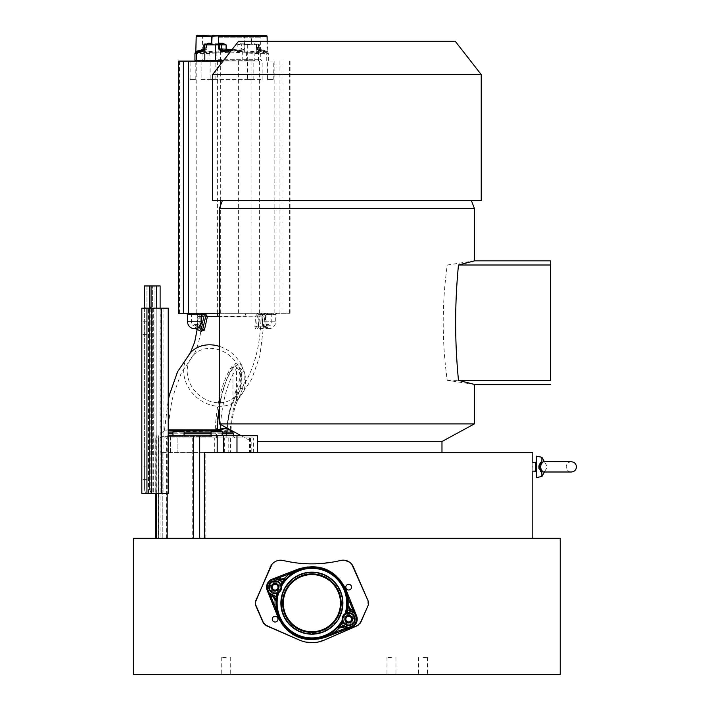 <?xml version="1.0" encoding="UTF-8"?>
<svg xmlns="http://www.w3.org/2000/svg" width="710" height="710" viewBox="0 0 710 710"><rect width="100%" height="100%" fill="white"/><g stroke="black" fill="none" stroke-linecap="round" stroke-linejoin="round"><path stroke-width="0.53" stroke-dasharray="3.55 2.66" d="M345.522 589.557A36.272 36.272 0 0 1 345.548 589.611L356.207 616.111A8.103 8.103 0 0 1 351.61 626.699L324.976 636.985A36.272 36.272 0 0 1 324.914 637.012M354.689 613.476L355.817 616.271A7.677 7.677 0 0 1 351.459 626.3L348.654 627.383M348.264 627.534L324.816 636.595A35.837 35.837 0 0 1 278.657 616.546L269.267 593.232M269.108 592.841L267.989 590.045A7.677 7.677 0 0 1 272.347 580.017L275.152 578.934M275.542 578.783L298.981 569.722A35.837 35.837 0 0 1 345.149 589.77L354.538 613.085M279.562 589.114A4.846 4.846 0 0 1 273.181 591.634A4.846 4.846 0 0 1 270.661 585.253A4.846 4.846 0 0 1 277.042 582.732A4.846 4.846 0 0 1 279.562 589.114M353.136 621.064A4.846 4.846 0 0 1 346.755 623.584A4.846 4.846 0 0 1 344.243 617.203A4.846 4.846 0 0 1 350.625 614.691A4.846 4.846 0 0 1 353.136 621.064M271.983 564.317L274.238 562.213M275.32 561.539L276.261 561.086M277.007 560.802L280.077 560.208M283.183 560.501L285.393 561.006M292.706 562.382L302.274 563.5M308.317 563.82L321.479 563.491M331.082 562.364L341.688 560.27M342.69 560.181L344.82 560.297M133.551 538.278L560.234 538.278M560.234 674.5L133.551 674.5M318.284 642.017L311.956 642.683M305.628 642.044L299.514 640.109M265.087 624.924L263.809 623.628M255.405 604.174L255.405 602.186M359.988 623.62L358.71 624.898M349.568 562.205L351.787 564.281M367.86 600.243L367.869 606.02L367.105 607.769M199.714 538.278L532.811 538.278L155.738 538.278L199.714 538.278L199.714 437.866L253.328 437.866L155.738 437.866L155.738 493.335L155.738 437.866L199.714 437.866M205.154 538.278L205.154 452.625L257.384 452.625L160.966 452.625L177.908 452.625L177.908 435.727L230.351 435.727L230.351 452.625M177.908 437.866L177.908 452.625L253.328 452.625L204.285 452.625M205.154 452.625L532.811 452.625M346.888 452.625L441.975 452.625L346.888 452.625M162.208 538.278L162.208 452.625M162.226 452.625L162.226 538.278M168.208 435.727L177.908 435.727M230.351 435.727L257.384 435.727M216.585 435.727L222.132 435.727L216.585 435.727M178.512 435.727L172.965 435.727L178.512 435.727M532.766 466.878C532.819 472.372 532.819 472.372 532.766 466.878C532.819 461.376 532.819 461.376 532.766 466.878M536.343 477.59L536.343 456.166M536.343 466.878L536.343 461.757L536.343 466.878M541.588 462.929L541.89 461.598L540.621 462.414M538.97 465.263L538.784 466.878L540.532 466.878L541.499 470.588M541.89 461.598L541.89 457.275M544.677 471.458L547.437 466.878L544.872 462.441L543.256 461.757L541.473 463.24M544.348 462.086L556.826 461.757M538.97 468.493L540.621 471.342M544.437 471.617L543.256 471.999L541.286 469.976L541.89 476.481M544.481 471.999L544.872 471.316L543.256 471.999L571.328 471.999C568.222 471.688 566.518 469.984 566.207 466.878C566.518 463.763 568.222 462.059 571.328 461.757M156.635 493.335L156.635 435.727M155.872 435.727L155.872 493.335M211.039 431.458L222.132 431.458M172.965 431.458L184.059 431.458M212.459 437.866L160.114 437.866L212.459 437.866M230.67 430.606L231.416 431.423L230.963 430.233L231.203 431.023L230.741 430.659M184.272 430.775L166.815 431.112L211.456 431.911L231.416 431.423M184.476 429.861L167.32 430.082L211.26 430.562L230.901 430.269L226.534 427.775M168.208 429.896L164.534 429.976M220.553 424.527A81.686 32.536 -90 0 1 236.474 368.525C238.036 365.792 239.589 366.289 241.134 370.008L241.72 372.493C241.631 382.184 239.882 391.192 236.474 399.508A8.964 5.795 21.6 0 1 236.616 402.739C239.359 396.286 247.213 381.82 244.142 371.365L242.927 367.957C239.74 362.766 236.909 361.63 234.424 364.549A86.256 34.364 90 0 0 219.399 408.046M230.244 429.798L230.244 429.577A56.827 22.64 90 0 1 236.474 399.508L236.474 368.525A8.964 7.144 -144.9 0 0 234.424 364.549M164.489 429.976L163.966 430.943L168.208 430.828M218.245 316.687L259.221 316.136L258.529 326.627C257.073 330.452 255.857 330.452 254.872 326.618L255.609 316.127L244.861 316.127C216.222 316.119 184.715 316.207 203.805 316.562L201.418 313.27C203.424 313.873 204.294 314.965 204.018 316.536L201.205 331.517M190.422 352.692L190.635 352.471A33.281 28.214 -136.1 0 0 187.822 386.426A33.281 28.214 -136.1 0 0 219.665 406.324A33.281 28.214 -136.1 0 0 238.56 398.656L251.677 379.255L259.816 356.047L264.874 316.19L259.221 316.136L261.617 313.27L258.999 316.154L258.298 326.662L257.419 328.499L258.768 326.795L259.478 316.19L260.81 314.548A1.278 0.799 90 0 1 261.617 313.27L217.065 313.27M258.768 326.795L265.558 326.795A1.278 0.532 145.4 0 1 266.765 326.005A6.346 4.943 -90 0 1 265.522 321.808L275.72 321.808A6.825 6.825 -90 0 1 268.895 328.632A6.825 6.825 90 0 1 262.07 321.808L262.372 321.808A6.346 4.943 90 0 0 263.614 326.005L263.419 326.795L267.776 328.499L265.558 326.795A7.535 5.875 90 0 1 264.084 321.808L264.084 314.548L260.81 314.548M244.861 316.127L246.05 313.27L219.399 313.27L290.079 313.27L178.352 313.27M266.765 326.005L267.954 328.526L263.614 326.005L263.419 326.795L256.576 326.795L257.339 316.19L258.671 314.548A1.278 0.799 -90 0 0 257.872 313.27L261.617 313.27M208.669 313.27L206.504 313.27M205.714 313.27L216.213 313.27M197.433 313.27L195.516 313.27M195.578 313.27L197.593 313.27M202.19 313.27L201.418 313.27A1.278 0.799 -90 0 1 202.217 314.548L203.805 316.562L198.285 316.358L197.256 328.978M208.713 313.27L212.716 313.27M215.379 313.27L217.029 313.27M178.352 61.104L223.073 61.104M192.206 61.104L195.818 61.104L192.206 61.104M212.246 61.104L215.858 61.104L212.246 61.104M269.569 61.104L273.235 61.104L269.569 61.104M249.538 61.104L253.15 61.104L249.538 61.104M223.588 61.104L262.15 61.104L223.588 61.104M190.102 79.449L195.818 79.449L190.102 79.449L190.102 61.104M210.142 79.449L215.858 79.449L210.142 79.449L210.142 61.104M267.43 79.449L273.235 79.449L267.43 79.449L267.43 61.104M247.435 79.449L253.15 79.449L247.435 79.449L247.435 61.104M201.134 79.449L262.15 79.449L201.134 79.449L201.134 61.104M201.01 331.259L203.548 316.429L200.965 329.884L201.338 331.348M257.872 313.27L255.609 316.127L257.339 316.19M260.783 313.27L262.07 314.548L275.72 314.548L275.72 321.808L262.07 321.808L262.372 314.548A1.278 1.225 90 0 0 261.147 313.27A1.278 0.799 90 0 1 261.946 314.548L262.372 321.808L263.676 326.067L267.776 328.499L257.428 328.499L256.576 326.795L254.872 326.618M276.998 313.27L275.72 314.548L265.522 314.548A1.278 0.63 90 0 0 264.892 313.27A1.278 0.799 90 0 0 264.084 314.548L265.522 314.548L265.522 321.808L264.084 321.808M187.573 314.548L199.208 314.548L199.208 321.808A7.535 5.875 -90 0 1 197.158 327.523L195.383 328.561M200.965 329.884A17.067 13.304 -90 0 0 197.158 327.523A1.278 0.612 -137.8 0 0 196.049 326.618A6.346 4.943 90 0 0 197.77 321.808L197.77 314.548A1.278 0.63 -90 0 1 198.401 313.27A1.278 0.799 -90 0 1 199.208 314.548L201.223 314.548L200.921 321.808A6.346 4.943 -90 0 1 199.199 326.618A1.278 0.612 42.2 0 0 199.155 326.662L195.321 328.552M199.093 326.76A1.278 0.612 42.2 0 1 199.146 326.662L200.868 321.808L200.921 314.548A1.278 1.225 -90 0 1 202.146 313.27A1.278 0.799 -90 0 0 201.542 313.714M197.185 328.038L195.152 328.561L196.049 326.618M257.384 441.514L441.975 441.514M474.386 423.897L219.399 423.897M219.399 208.491L474.386 208.491M474.386 384.421L447.229 380.311C441.877 341.812 441.886 303.365 447.273 264.999L474.386 260.889M481.238 200.495L212.547 200.495M481.238 74.603L212.547 74.603M455.27 41.304L238.516 41.304M550.481 380.365L447.229 380.311M550.481 380.311L550.481 264.999L447.273 264.999M550.481 264.999C550.481 259.443 550.481 259.443 550.481 264.999M226.224 674.5L221.742 674.5L226.224 674.5M422.974 674.5L427.455 674.5L422.974 674.5M391.476 674.5L386.994 674.5L391.476 674.5M226.224 657.433L221.742 657.433L226.224 657.433M422.974 657.433L427.455 657.433L422.974 657.433M391.476 657.433L386.994 657.433L391.476 657.433M348.69 621.995A2.858 2.858 0 0 1 345.894 618.552A2.858 2.858 0 0 1 349.826 616.511A2.858 2.858 0 0 1 348.69 621.995M348.672 584.294A2.858 2.858 0 0 1 351.477 587.729A2.858 2.858 0 0 1 347.536 589.77A2.858 2.858 0 0 1 348.672 584.294M275.116 590.081A2.902 2.902 0 0 1 272.276 586.593A2.902 2.902 0 0 1 276.27 584.516A2.902 2.902 0 0 1 275.116 590.081M275.125 622.031A2.858 2.858 0 0 1 272.329 618.587A2.858 2.858 0 0 1 276.261 616.546A2.858 2.858 0 0 1 275.125 622.031M278.276 616.759A36.272 36.272 0 0 1 278.258 616.706L267.59 590.205A8.103 8.103 0 0 1 272.187 579.617L298.83 569.331A36.272 36.272 0 0 1 298.883 569.305M323.76 568.887A36.272 36.272 0 0 1 328.845 571.097M325.127 637.385L351.769 627.099A8.538 8.538 0 0 0 356.606 615.952L345.939 589.46A36.698 36.698 0 0 0 298.679 568.932L272.036 579.218A8.538 8.538 0 0 0 267.2 590.365L277.858 616.866A36.698 36.698 0 0 0 325.127 637.385L325.127 637.385M300.037 637.429A36.272 36.272 0 0 1 294.952 635.228M339.717 615.242A30.335 30.335 0 0 0 323.982 575.34A30.335 30.335 0 0 0 284.08 591.075A30.335 30.335 0 0 0 299.815 630.977A30.335 30.335 0 0 0 339.717 615.242M299.762 631.146A30.503 30.503 0 0 1 283.911 591.022A30.503 30.503 0 0 1 324.044 575.171A30.503 30.503 0 0 1 339.886 615.295A30.503 30.503 0 0 1 299.762 631.146A30.503 30.503 0 0 0 339.886 615.295A30.503 30.503 0 0 0 324.044 575.171A30.503 30.503 0 0 0 283.911 591.022A30.503 30.503 0 0 0 299.762 631.146M271.46 585.599A3.985 3.985 0 0 0 273.527 590.835A3.985 3.985 0 0 0 278.764 588.767A3.985 3.985 0 0 0 276.696 583.531A3.985 3.985 0 0 0 271.46 585.599M345.042 617.549A3.985 3.985 0 0 0 347.101 622.785A3.985 3.985 0 0 0 352.346 620.717A3.985 3.985 0 0 0 350.279 615.481A3.985 3.985 0 0 0 345.042 617.549M216.39 437.866A81.916 32.633 -90 0 1 232.951 368.259A4.269 3.408 -144.8 0 0 232.001 366.395A84.055 33.485 90 0 0 215.006 437.866L226.801 437.866A54.457 21.691 -90 0 1 232.285 403.342A54.457 21.691 -90 0 1 233.031 401.345C239.297 390.748 241.675 380.347 240.166 370.158C237.362 364.629 234.637 363.378 232.001 366.395M233.031 401.345A4.269 2.751 21.4 0 0 232.951 399.845L232.951 368.259C235.871 362.535 241.728 372.546 239.492 379.903L232.951 399.845A56.596 22.542 90 0 0 226.472 437.866L215.006 437.866M185.834 437.866L168.119 437.866C168.252 422.743 169.992 408.507 173.329 395.142L181.414 372.643L193.395 355.142A29.438 24.956 -136.1 0 0 190.91 385.166A29.438 24.956 -136.1 0 0 219.079 402.774A29.438 24.956 -136.1 0 0 235.8 395.994A29.438 24.956 -136.1 0 0 240.166 370.15A29.438 24.956 -136.1 0 0 210.116 348.361A29.438 24.956 -136.1 0 0 193.395 355.142L193.333 355.213C197.336 350.154 202.323 331.464 202.199 313.27M219.399 313.27L214.411 313.27M204.933 313.27L203.273 313.27M243.37 313.27L261.076 313.27C260.872 348.938 252.44 376.513 235.8 395.994L232.285 403.342C228.877 413.122 227.058 424.624 226.827 437.866M194.398 324.363L197.3 324.363L194.398 324.363M194.398 313.27L197.3 313.27L194.398 313.27M268.895 313.27L265.993 313.27L268.895 313.27M268.895 324.363L265.993 324.363L268.895 324.363M150.609 308.149L168.199 308.149L168.199 493.335L146.943 493.335L146.943 308.149L146.943 493.335L141.822 493.335L141.822 308.149L141.822 493.335L141.822 308.149L168.208 308.149L141.822 308.149L163.087 308.149L145.151 308.149L144.396 306.294L144.396 285.961L155.002 285.961L144.396 285.961L149.517 285.961L149.517 306.294L150.609 308.149L145.151 308.149M141.822 493.335L163.087 493.335L145.55 493.335L144.396 489.412L145.55 493.335L163.087 493.335L141.822 493.335M144.396 308.149L144.396 489.412L144.396 308.149M149.517 285.961L149.517 454.933L144.396 454.933L144.396 489.412L144.396 454.933L155.002 454.933L144.396 454.933L149.517 454.933L149.517 285.961L160.123 285.961M146.943 473.277L146.943 466.878L146.943 473.277M146.943 328.206L146.943 334.605L146.943 328.206M156.857 493.335L151.212 493.335L149.517 489.412L149.517 306.294L149.517 489.412L149.517 454.933L149.517 489.412L151.212 493.335L156.857 493.335L156.857 308.149L156.857 493.335M149.517 454.933L160.123 454.933L160.123 308.149L160.123 454.933L149.517 454.933M161.498 308.149L161.498 493.335M146.943 308.149L146.943 493.335M141.822 473.277L141.822 479.676L141.822 473.277M141.822 328.206L141.822 321.808L141.822 328.206M145.55 493.335L151.212 493.335L145.55 493.335M155.002 285.961L155.002 454.933L155.002 285.961M203.956 44.89L204.054 44.863A0.852 0.754 90 0 1 204.808 44.038L211.615 44.038M244.417 44.455L256.7 44.038L252.884 44.038L251.571 43.203L251.455 36.121L250.896 35.5L244.577 35.5L244.639 43.203L244 44.038L240.867 44.038L258.52 44.038L252.707 44.455L251.269 43.203L250.852 35.917L244.95 35.917L244.87 43.203L244.311 44.455L252.707 44.455M203.841 49.389L205.678 49.15L205.802 44.863L207.249 44.038A0.852 0.754 90 0 0 206.495 44.863L205.802 44.863L206.637 44.038M221.307 44.038L221.822 44.038M218.423 43.203L218.875 44.455L210.409 44.038M253.008 52.141L244.444 52.141L253.008 52.141M232.01 49.638L242.642 50.907C262.434 52.114 270.208 52.114 265.948 50.907L257.615 49.15L257.481 44.863L255.458 44.038A0.852 0.559 -90 0 1 254.899 43.203L251.269 43.203M231.087 50.818L242.722 51.839C262.806 53.037 270.679 53.037 266.356 51.839L258.449 50.392A1.278 0.923 -83.1 0 1 257.615 49.15L256.931 48.972L256.798 44.863L257.481 44.863L254.899 43.203M255.52 44.038L256.31 44.863M267.475 51.457L265.948 50.907A1.278 1.225 -78.3 0 0 266.356 51.839L267.865 52.3L267.208 41.304M252.077 52.141L246.45 52.141L252.077 52.141M210.284 52.141L218.84 52.141L210.284 52.141M214.784 52.141L209.157 52.141L214.784 52.141M244.577 35.5L212.396 35.5L244.95 35.917M217.224 35.5L262.664 35.5L217.224 35.5M244.87 43.203L240.655 43.203L237.211 44.863L237.158 49.15L220.65 50.907C200.859 52.114 193.084 52.114 197.345 50.907M207.773 44.038L206.983 44.863M203.912 48.981L204.072 50.215L200.735 50.925L204.844 50.392A1.278 0.923 83.1 0 0 205.678 49.15L206.362 48.972L206.495 44.863L205.802 44.863M223.41 60.678L194.948 60.678M257.615 49.15L256.931 48.972L257.97 50.215L262.558 50.925A1.278 1.065 -82.1 0 1 261.591 49.682M258.458 60.678L258.458 44.89L259.336 44.89L259.221 50.215A1.278 1.225 101.9 0 1 259.381 50.241L262.558 50.925M256.931 48.972L259.283 48.972L259.336 44.89L257.481 44.863M259.381 49.008L260.348 51.493A1.278 1.225 101.9 0 0 259.398 50.241M196.537 52.797C192.135 53.987 200.122 53.987 220.49 52.797L241.524 51.493L244.693 49.008L243.947 48.972L244.089 44.863L244.835 44.89L245.092 44.038M240.655 43.203L240.867 44.038L237.211 44.863L241.648 44.863L241.595 48.972L237.158 49.15L237.451 50.392L220.57 51.839C200.486 53.037 192.614 53.037 196.936 51.839M241.524 51.493L241.808 50.215L243.947 48.972L241.595 48.972L240.557 50.215L237.451 50.392M205.678 49.15L204.01 48.972L204.054 44.863L206.495 44.863M203.61 50.348A1.278 1.225 -101.9 0 1 204.072 50.215L204.844 50.392M225.212 52.54L225.292 50.41M240.557 50.215L230.848 50.925L230.786 49.682M247.826 60.678L195.374 60.678L247.959 61.104M260.348 51.493L268.344 53.339L267.865 52.309M266.756 60.678L266.756 52.797C271.158 53.987 263.17 53.987 242.802 52.797L230.146 52.034M238.081 52.54L238.001 50.41M231.078 50.836L232.445 50.925L232.507 49.682M265.318 52.54A1.278 1.225 101.9 0 0 264.759 51.457A1.278 1.154 -70.8 0 1 264.262 50.41M248.038 61.104L255.147 61.104L248.038 61.104M210.746 61.104L217.846 61.104L210.746 61.104M217.544 61.104L261.972 61.104L217.544 61.104M248.447 60.243L254.278 60.243L248.447 60.243M211.145 60.243L216.976 60.243L211.145 60.243M218.36 59.285L260.215 59.285L218.36 59.285M218.041 37.204L260.907 37.204L218.041 37.204M217.189 437.866L217.189 452.625M249.538 437.866L249.538 452.625M224.679 452.625L224.679 437.866M250.506 437.866L250.506 452.625M228.194 437.866L228.194 452.625M214.331 452.625L214.331 437.866M170.427 452.625L170.427 437.866M158.49 437.866L158.49 538.278M158.596 538.278L158.596 435.727M170.524 435.727L170.524 452.625M535.491 462.609L535.491 471.147M167.178 435.727L167.178 493.335M166.566 538.278L166.566 437.866M192.721 437.866L192.721 538.278M211.953 436.614L161.392 436.614L211.953 436.614M168.208 433.792L233.634 433.792M222.132 433.792L211.039 433.792M184.059 433.792L172.965 433.792M232.756 432.124L168.208 432.124M172.965 432.124L184.059 432.124M211.039 432.124L222.132 432.124M211.456 431.911L211.26 430.562M241.134 370.008L242.927 367.957A33.281 28.214 -136.1 0 0 219.399 346.373M230.901 430.269A52.256 20.812 -90 0 1 236.173 403.901L238.56 398.656A33.281 28.214 -136.1 0 0 244.142 371.365L241.72 372.493M230.963 430.233C231.744 419.965 233.475 411.188 236.173 403.901A52.256 20.812 -90 0 1 236.616 402.739M289.573 61.104L289.573 313.27M282.03 61.104L282.03 313.27M238.374 61.104L238.374 313.27M220.686 313.27L220.686 205.048M220.686 200.495L220.686 64.157M179.532 313.27L179.532 61.104M196.182 61.104L196.182 313.27M217.384 313.27L217.384 61.104M251.899 61.104L251.899 313.27M259.372 313.27L259.372 61.104M274.841 61.104L274.841 313.27M279.953 313.27L279.953 61.104M258.671 314.548L261.946 314.548L261.946 321.808A7.535 5.875 -90 0 0 263.419 326.795M261.147 313.27A1.278 1.278 0 0 1 262.425 314.548L262.425 321.808L261.946 321.808M202.146 313.27A1.278 1.278 0 0 0 200.868 314.548L201.223 314.548M199.208 321.808L187.573 321.808M150.822 308.149L150.822 493.335L150.822 308.149M147.059 493.335L147.059 308.149L147.059 493.335M152.863 308.149L152.863 493.335L152.863 308.149M151.399 493.335L151.399 308.149L151.399 493.335M151.052 308.149L151.052 285.961M156.715 285.961L156.715 308.149M151.541 493.335L151.541 308.149M148.514 493.335L148.514 308.149L148.514 493.335M153.706 308.149L153.706 493.335L153.706 308.149M163.087 308.149L163.087 493.335L163.087 308.149M160.886 308.149L160.886 493.335L160.886 308.149M146.952 285.961L146.952 454.933L146.952 285.961M152.614 454.933L152.614 285.961L152.614 454.933M267.075 36.121L251.154 36.13M218.875 44.455L210.586 44.455M244.808 36.13L196.217 36.121M242.802 60.678L242.642 50.907M258.449 50.392L257.97 50.215M259.239 44.863A0.852 0.754 -90 0 0 258.484 44.038M256.798 44.863A0.852 0.754 -90 0 0 256.044 44.038L255.458 44.038M259.336 44.89A0.852 0.817 90 0 0 258.52 44.038L259.39 44.881L259.381 50.241M258.458 44.89A0.852 0.817 90 0 0 257.641 44.038L247.959 44.038L247.701 44.89L258.458 44.89M247.701 60.678L247.701 44.89L244.835 44.89L244.693 49.008M220.49 60.678L220.65 50.907M242.403 44.038A0.852 0.754 90 0 0 241.648 44.863L244.089 44.863A0.852 0.754 90 0 1 244.843 44.038M206.362 48.972L205.323 50.215M266.756 52.797A1.278 1.225 102 0 0 266.356 51.839M253.328 452.625L253.328 437.866M160.966 452.625L160.966 538.278M544.872 462.441L544.481 461.757M163.966 430.943L162.35 432.124L161.472 433.792L161.392 436.614L160.114 437.866M233.688 435.727L233.705 436.614L234.983 437.866M164.489 429.967L168.208 400.227M264.874 316.19L267.865 313.27M290.079 61.104L290.079 313.27M195.818 79.449L195.818 61.104M215.858 79.449L215.858 61.104M273.235 79.449L273.235 61.104M253.15 79.449L253.15 61.104M262.15 79.449L262.15 61.104M198.285 316.358L197.327 314.06L195.294 313.27M241.16 435.727L251.81 441.514L251.81 452.625M230.706 657.433L230.706 674.5M221.742 657.433L221.742 674.5M427.455 657.433L427.455 674.5M418.492 657.433L418.492 674.5M395.949 657.433L395.949 674.5M386.994 657.433L386.994 674.5M191.496 313.27L191.496 324.363L194.398 326.112L197.3 324.363L197.3 313.27M271.797 313.27L271.797 324.363L268.895 326.112L265.993 324.363L265.993 313.27M168.208 308.149L168.208 493.335M146.943 466.878L141.822 466.878L146.943 466.878M146.943 479.676L141.822 479.676L146.943 479.676M146.943 334.605L141.822 334.605L146.943 334.605M146.943 321.808L141.822 321.808L146.943 321.808M244.444 52.141L243.885 44.038M256.141 52.141L256.7 44.038M207.151 52.141L206.592 44.038M218.84 52.141L219.408 44.038M263.09 51.022L258.396 50.392L256.443 48.99M256.31 44.89L256.443 49.07M200.202 51.022L204.897 50.392L206.85 48.99M268.344 60.678L268.344 53.339M205.651 61.104L215.334 61.104M254.136 52.141L254.278 60.243L255.147 61.104M246.45 52.141L246.308 60.243L245.447 61.104M216.834 52.141L216.976 60.243L217.846 61.104M209.157 52.141L209.015 60.243L208.145 61.104M262.664 35.5L260.907 37.204L260.215 59.285L261.972 61.104M200.628 35.5L202.385 37.204L203.078 59.285L201.312 61.104M206.983 44.89L206.85 49.07"/><path stroke-width="1.06" d="M351.769 627.099L325.127 637.385C303.8 643.375 288.047 636.533 277.858 616.866L267.2 590.365A8.538 8.538 0 0 1 272.036 579.218L298.679 568.932C320.006 562.941 335.759 569.784 345.939 589.46L356.606 615.952A8.538 8.538 0 0 1 351.769 627.099L351.459 626.3L348.264 627.534M255.405 602.186L270.43 566.873A11.094 11.094 0 0 1 283.183 560.501A123.522 123.522 0 0 0 340.587 560.474A11.094 11.094 0 0 1 353.34 566.837L367.86 600.243A7.251 7.251 0 0 1 367.869 606.02L360.911 622.058L357.148 625.821L324.319 640.101A31.142 31.142 0 0 1 299.514 640.109L266.676 625.865L262.913 622.102L255.937 606.074A7.251 7.251 0 0 1 255.937 600.296L271.983 564.317M349.817 584.525A2.858 2.858 0 0 0 345.877 586.566A2.858 2.858 0 0 0 348.672 590.01A2.858 2.858 0 0 0 349.817 584.525M273.989 621.791A2.858 2.858 0 0 0 277.93 619.75A2.858 2.858 0 0 0 275.125 616.307A2.858 2.858 0 0 0 273.989 621.791M269.267 593.232L267.989 590.045A7.677 7.677 0 0 1 272.347 580.017L275.542 578.783M354.538 613.085L355.817 616.271A7.677 7.677 0 0 1 351.459 626.3M273.962 589.841A2.902 2.902 0 0 0 277.956 587.773A2.902 2.902 0 0 0 275.116 584.277A2.902 2.902 0 0 0 273.962 589.841M347.554 621.756A2.858 2.858 0 0 0 351.486 619.715A2.858 2.858 0 0 0 348.69 616.28A2.858 2.858 0 0 0 347.554 621.756M274.238 562.213L275.32 561.539M276.261 561.086L277.007 560.802M280.077 560.208L283.183 560.501M285.393 561.006L292.706 562.382M302.274 563.5L308.317 563.82M321.479 563.491L331.082 562.364M341.688 560.27L342.69 560.181M344.82 560.297L349.568 562.205M346.888 538.278L133.551 538.278L133.551 674.5L560.234 674.5L560.234 538.278L346.888 538.278M318.284 642.017L324.319 640.101L358.71 624.898M311.956 642.683L305.628 642.044M265.087 624.924L299.514 640.109M263.809 623.628L255.405 604.174M367.105 607.769L359.988 623.62M351.787 564.281L368.099 600.864M368.099 605.408L367.869 606.02M532.811 462.609L532.811 452.625L204.285 452.625L204.285 538.278M257.384 452.625L257.384 435.727L168.208 435.727M223.641 435.727L223.641 452.625M217.189 452.625L217.189 435.727M199.714 435.727L199.714 538.278M532.766 466.878C532.819 472.372 532.819 472.372 532.766 466.878C532.819 461.376 532.819 461.376 532.766 466.878M536.343 456.166L536.343 477.59L541.89 476.481L541.89 472.15L538.784 466.878L541.89 461.598L541.89 457.275L536.343 456.166M540.621 462.414L538.97 465.263M540.621 471.342L541.89 472.15L541.286 469.976L543.256 471.999L571.328 471.999C574.443 471.688 576.147 469.984 576.449 466.878C576.147 463.763 574.443 462.059 571.328 461.757L543.256 461.757L541.286 463.781L541.89 461.598M541.286 469.976L540.532 466.878L541.286 463.781L540.532 466.878L538.784 466.878L538.97 468.493M156.635 538.278L156.635 493.335M155.872 493.335L155.872 538.278M236.98 435.727L236.98 452.625M222.132 435.727L222.132 431.458L211.039 431.458L211.039 435.727M184.059 435.727L184.059 431.458L172.965 431.458L172.965 435.727M155.738 538.278L155.738 493.335L155.738 538.278M168.208 430.828L217.544 430.908L220.899 430.189C224.112 428.121 227.369 428.254 230.67 430.606L230.244 429.577M220.899 430.189L220.26 429.151L217.233 429.949L168.208 429.896M220.553 424.527A81.686 32.536 -90 0 0 220.26 429.151L226.534 427.775M217.544 430.908L217.233 429.949A86.256 34.364 90 0 1 219.399 408.046M223.073 61.104L178.352 61.104L178.352 313.27L214.411 313.27M206.504 313.27L205.714 313.27M202.19 313.27L197.433 313.27M197.593 313.27L201.418 313.27M201.542 313.714A1.278 0.799 -90 0 0 201.347 314.548L204.32 314.548A1.278 0.799 90 0 1 205.128 313.27L203.273 313.27M204.32 314.548L205.643 316.465L207.373 316.616L205.128 313.27L208.713 313.27M212.716 313.27L215.379 313.27M205.643 316.465L202.696 329.538L204.418 330.07L207.373 316.616L218.245 316.687L217.065 313.27M204.418 330.07L201.01 331.259M195.374 328.552L199.297 327.523A17.067 13.304 90 0 1 202.696 329.538L201.187 331.366M199.199 326.618L197.185 328.038L194.398 328.632A6.825 6.825 90 0 1 187.573 321.808L201.223 321.808L201.223 314.548L201.347 321.808A7.535 5.875 90 0 1 199.297 327.523A1.278 0.612 42.2 0 1 199.093 326.76M441.975 452.625L441.975 441.514L257.384 441.514M241.16 435.727L219.399 423.897L474.386 423.897L441.975 441.514M471.387 200.495L474.386 208.491L219.399 208.491L219.399 423.897M474.386 208.491L474.386 260.889L458.483 264.999C454.702 303.454 454.702 341.909 458.483 380.365L474.386 384.421L474.386 423.897M212.547 74.603L212.547 200.495L481.238 200.495L481.238 74.603L212.547 74.603L238.516 41.304L455.27 41.304L481.238 74.603M458.483 264.999L550.481 264.999C550.481 259.443 550.481 259.443 550.481 264.999L550.481 380.365L458.483 380.365M298.883 569.305A36.272 36.272 0 0 1 323.76 568.887M328.845 571.097A36.272 36.272 0 0 1 345.522 589.557C335.466 570.174 319.926 563.429 298.892 569.313L289.325 573.831L290.15 574.745L283.281 581.96A35.615 35.615 0 0 0 280.991 585.466L281.16 586.176A6.133 6.133 0 0 1 278.498 592.291L276.66 592.957A5.982 5.982 0 0 1 269.631 584.8A5.982 5.982 0 0 1 280.388 584.365L281.16 586.176M294.952 635.228A36.272 36.272 0 0 1 278.276 616.759C288.34 636.142 303.88 642.896 324.914 637.003A36.272 36.272 0 0 1 300.037 637.429M348.326 627.374L348.965 628.181L347.989 628.155L348.326 627.374L340.516 624.365A35.615 35.615 0 0 0 342.815 620.851L342.22 620.212A6.559 6.559 0 0 1 345.069 613.671L347.146 613.36A5.982 5.982 0 0 1 354.175 621.516A5.982 5.982 0 0 1 343.409 621.951L342.646 620.149A6.133 6.133 0 0 1 345.3 614.026L347.146 613.36M348.814 628.235A1.278 1.278 -111.1 0 1 347.847 628.217L345.211 628.341L334.481 632.486L339.344 628.004L342.735 627.267L345.211 628.341L345.717 629.433L348.823 628.235M345.3 614.026L345.069 613.671A34.79 34.79 0 0 0 281.577 586.105A6.559 6.559 0 0 1 278.737 592.646L277.867 592.655A35.615 35.615 0 0 0 276.873 596.719L276.288 606.659L275.054 606.686L270.758 596.009L269.055 593.995A1.278 1.278 -21.9 0 1 268.38 593.303L269.623 596.382L270.758 596.009L273.235 597.083L275.018 600.065L275.054 606.686L278.293 616.75L277.858 616.866C288.047 636.524 303.8 643.366 325.127 637.385L334.481 632.486L333.656 631.572L340.516 624.365M277.858 616.866L276.012 612.269L276.598 612.1L277.228 612.1L278.719 616.644C288.633 635.752 303.96 642.408 324.701 636.613L333.656 631.572M275.471 578.943L274.841 578.135L275.808 578.162L275.471 578.943L283.281 581.96M284.461 578.313L281.062 579.049L278.595 577.976L278.089 576.884L274.983 578.082A1.278 1.278 68.9 0 1 275.959 578.1L278.595 577.976L289.325 573.831L284.461 578.313L285.455 579.076L280.601 580.123L285.491 579.2L282.598 581.446A36.467 36.467 0 0 0 280.769 584.17L280.388 584.365M294.055 570.716L294.765 571.719L290.15 574.745M355.426 613.023L354.183 609.934L353.039 610.307L350.571 609.233L348.787 606.251L348.743 599.63L345.087 589.673C335.164 570.565 319.837 563.909 299.096 569.704L294.765 571.719M345.513 589.566L347.793 594.048L347.208 594.217L345.087 589.673M278.071 592.406L276.767 593.374A36.467 36.467 0 0 0 276.03 596.569L269.108 592.841L268.318 593.161L268.992 593.853L269.339 593.072M339.344 628.004L338.351 627.241L343.205 626.193L338.315 627.116L341.208 624.871A36.467 36.467 0 0 0 343.036 622.146A6.408 6.408 0 0 0 351.264 625.004A6.408 6.408 0 0 0 354.734 617.017A6.408 6.408 0 0 0 347.03 612.943A36.467 36.467 0 0 0 347.767 609.748L354.689 613.476L355.488 613.156L354.805 612.464L354.467 613.245M280.947 585.777L280.769 584.17A6.408 6.408 0 0 0 272.533 581.312A6.408 6.408 0 0 0 269.072 589.3A6.408 6.408 0 0 0 276.767 593.374L276.66 592.957M269.747 584.854A5.849 5.849 0 0 1 277.441 581.818A5.849 5.849 0 0 1 280.477 589.513A5.849 5.849 0 0 1 272.782 592.539A5.849 5.849 0 0 1 269.747 584.854M345.734 613.91L345.93 613.671A35.615 35.615 0 0 0 346.933 609.597L347.518 599.657L346.569 594.217M271.593 585.652A3.843 3.843 0 0 0 273.581 590.702A3.843 3.843 0 0 0 278.631 588.714A3.843 3.843 0 0 0 276.643 583.655A3.843 3.843 0 0 0 271.593 585.652M354.05 621.463A5.849 5.849 0 0 1 346.365 624.498A5.849 5.849 0 0 1 343.329 616.804A5.849 5.849 0 0 1 351.015 613.777A5.849 5.849 0 0 1 354.05 621.463M345.166 617.602A3.843 3.843 0 0 0 347.163 622.661A3.843 3.843 0 0 0 352.213 620.664A3.843 3.843 0 0 0 350.216 615.614A3.843 3.843 0 0 0 345.166 617.602M340.356 615.517A31.018 31.018 0 0 1 299.54 631.616A31.018 31.018 0 0 1 283.45 590.8A31.018 31.018 0 0 1 324.257 574.709A31.018 31.018 0 0 1 340.356 615.517M276.288 606.659L277.228 612.1M342.859 620.54L343.409 621.951M329.751 635.601L329.041 634.598M276.873 596.719L276.03 596.569L276.367 600.207L273.696 596.009L276.243 600.269L275.018 600.065M346.933 609.597L347.767 609.748L347.438 606.109L350.101 610.307L347.554 606.047L348.787 606.251M347.518 599.657L348.743 599.63L353.039 610.307L354.752 612.322L350.101 610.307L350.571 609.233M355.426 613.014A1.278 1.278 158.1 0 0 354.752 612.322L349.995 610.369L349.648 611.159M285.065 591.501A29.261 29.261 0 0 1 323.556 576.316A29.261 29.261 0 0 1 338.741 614.816A29.261 29.261 0 0 1 300.241 630.001A29.261 29.261 0 0 1 285.065 591.501M285.695 591.776A28.569 28.569 0 0 0 300.516 629.362A28.569 28.569 0 0 0 338.111 614.541A28.569 28.569 0 0 0 323.281 576.955A28.569 28.569 0 0 0 285.695 591.776M208.669 313.27L204.933 313.27M216.213 313.27L219.399 313.27M145.151 308.149L144.396 306.294L144.396 308.149L144.396 285.961L144.396 308.149L144.396 285.961L151.052 285.961L151.052 308.149M160.123 285.961L160.123 308.149L160.123 285.961L151.052 285.961M150.609 308.149L149.517 306.294L149.517 285.961M146.943 493.335L141.822 493.335L141.822 308.149L146.943 308.149L146.943 493.335L161.498 493.335L161.498 308.149L146.943 308.149M161.498 493.335L168.208 493.335L168.208 308.149L161.498 308.149M211.615 44.038L212.139 36.13L218.343 35.917L218.875 44.455M210.409 44.038L211.722 43.203L211.837 36.121L212.396 35.5L218.715 35.5L218.653 43.203L219.292 44.038L221.307 44.038M207.835 44.038L207.249 44.038L207.835 44.038A0.852 0.559 90 0 0 208.394 43.203L212.024 43.203M203.956 44.89A0.852 0.817 -90 0 1 204.773 44.038L205.651 44.038A0.852 0.817 -90 0 0 204.835 44.89L203.956 44.89L203.912 49.008L202.945 51.493A1.278 1.225 -101.9 0 1 203.61 50.348M221.822 44.038L215.334 44.038L215.591 44.89L204.835 44.89L204.835 60.678L223.41 60.678M218.423 43.203L222.638 43.203L226.082 44.863L226.135 49.15L232.507 49.682M218.343 35.917L250.896 35.5M212.139 36.13L196.217 36.121L195.818 51.457L203.841 49.389M206.637 44.038L208.394 43.203M202.945 51.493L194.948 53.339L194.948 60.678L204.835 60.678M230.146 52.034L221.768 51.493L218.6 49.008L219.346 48.972L219.204 44.863L218.458 44.89L218.201 44.038M222.638 43.203L222.425 44.038L226.082 44.863L221.644 44.863L221.697 48.972L226.135 49.15L225.842 50.392L231.087 50.818M221.768 51.493L221.484 50.215L219.346 48.972L221.697 48.972L222.736 50.215L225.842 50.392M194.948 53.356L195.427 52.309L203.628 50.295M197.975 52.54A1.278 1.225 -101.9 0 1 198.534 51.457A1.278 1.154 70.8 0 0 199.031 50.41M201.063 50.845A1.278 1.065 82.1 0 0 201.702 49.682M532.766 471.147L535.491 471.147L535.491 462.609L536.343 461.757M193.333 538.278L193.333 435.727M167.178 493.335L167.178 538.278M222.132 432.124L232.756 432.124L233.634 433.792L222.132 433.792M211.039 433.792L184.059 433.792M172.965 433.792L168.208 433.792M168.208 432.124L172.965 432.124M184.059 432.124L211.039 432.124M219.399 346.373A33.281 28.214 -136.1 0 0 209.53 344.811A33.281 28.214 -136.1 0 0 190.635 352.471L177.589 371.72L169.486 394.654L168.208 400.227M184.272 430.775L184.476 429.861M220.686 205.048L220.686 200.495M220.686 64.157L220.686 61.104M188.452 61.104L188.452 313.27M183.34 313.27L183.34 61.104M178.716 61.104L178.716 313.27M187.573 321.808L187.573 314.548L202.217 314.548M194.398 328.632A6.825 6.825 0 0 0 201.223 321.808L201.347 321.808M343.516 625.288L343.178 626.069L347.989 628.155L343.205 626.193L342.735 627.267M267.2 590.365L267.989 590.045M272.036 579.218L272.347 580.017M281.062 579.049L280.601 580.123L275.808 578.162L280.627 580.247L280.29 581.028M345.939 589.46C335.759 569.793 320.006 562.95 298.679 568.932L299.096 569.704M356.606 615.952L355.817 616.271M345.557 613.866L345.752 613.626A35.429 35.429 0 0 0 281.142 585.572L281.098 585.874M342.646 620.149L342.22 620.212A34.79 34.79 0 0 1 278.737 592.646L278.498 592.291M278.24 592.451L278.054 592.69A35.429 35.429 0 0 0 342.664 620.744L342.708 620.442M273.235 597.083L273.696 596.009L268.992 593.853L273.811 595.947L274.149 595.158M151.541 308.149L151.541 493.335M156.715 308.149L156.715 285.961M218.476 36.13L267.075 36.121L267.208 41.304M196.217 36.121L196.856 35.5L212.441 35.917M196.537 60.678L196.537 52.797A1.278 1.225 -102 0 1 196.936 51.839A1.278 1.225 78.3 0 0 197.345 50.907M215.591 60.678L215.591 44.89L218.458 44.89L218.6 49.008M220.89 44.038A0.852 0.754 -90 0 1 221.644 44.863L219.204 44.863A0.852 0.754 -90 0 0 218.449 44.038M231.078 50.836L222.736 50.215M532.811 471.147L532.811 538.278M532.766 462.609L535.491 462.609M535.491 471.147L536.343 471.999M544.481 461.757L541.89 457.275M544.481 471.999L541.89 476.481M556.826 461.757L571.328 461.757M233.634 433.792L233.688 435.727M230.75 430.668L232.756 432.124M230.963 430.233L231.203 431.023M197.256 328.978L194.7 341.989L190.422 352.692M201.223 314.548L202.51 313.27M187.573 314.548L186.295 313.27M195.312 328.552L201.054 331.304M222.39 200.495L219.399 208.491M474.103 384.483L550.481 384.483M474.103 260.836L550.481 260.836M168.208 308.149L168.208 493.335M218.715 35.5L266.436 35.5L267.075 36.121M204.755 44.038L203.903 44.881L203.912 50.241M195.419 52.309L195.818 51.457"/></g></svg>
